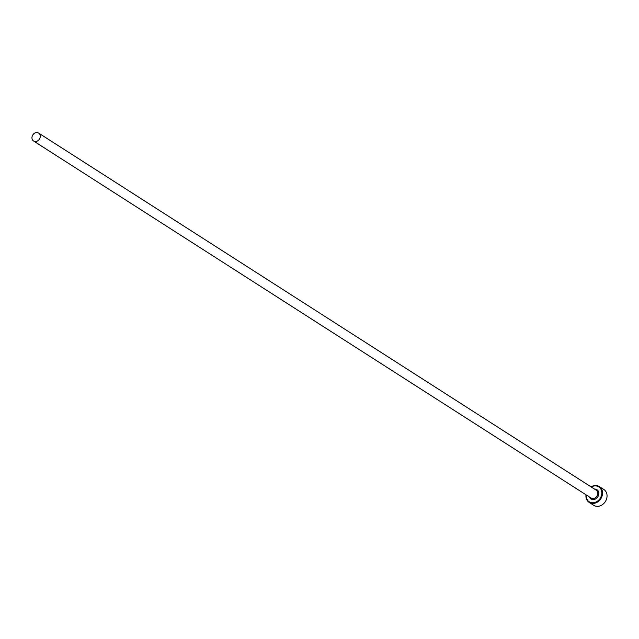 <?xml version="1.0" encoding="UTF-8"?>
<svg xmlns="http://www.w3.org/2000/svg" width="639" height="639" viewBox="0 0 639 639"><rect width="100%" height="100%" fill="white"/><g stroke="black" fill="none" stroke-linecap="round" stroke-linejoin="round"><path stroke-width="0.96" d="M586.195 494.906A8.858 7.38 -57.4 0 0 586.163 495.377A8.858 7.38 -57.4 0 0 593.671 502.717A8.858 7.38 -57.4 0 0 601.818 493.276A8.858 7.38 -57.4 0 0 591.259 486.998M591.067 486.878A9.393 7.828 122.6 0 1 599.31 486.575A9.393 7.828 122.6 0 1 602.545 493.372A9.393 7.828 122.6 0 1 597.761 501.871A9.393 7.828 122.6 0 1 589.174 502.398A9.393 7.828 122.6 0 1 585.939 495.6A9.393 7.828 122.6 0 1 586.003 494.786M589.174 502.398L593.679 505.281A9.393 7.828 -57.4 0 0 602.265 504.762A9.393 7.828 -57.4 0 0 607.05 496.255A9.393 7.828 -57.4 0 0 603.815 489.458L599.31 486.575M40.257 136.482A4.697 3.914 -57.4 0 0 38.636 133.08A4.697 3.914 -57.4 0 0 34.346 133.343A4.697 3.914 -57.4 0 0 31.95 137.593A4.697 3.914 -57.4 0 0 33.571 140.995A4.697 3.914 -57.4 0 0 37.861 140.732A4.697 3.914 -57.4 0 0 40.257 136.482M38.636 133.08L596.147 490.129A4.697 3.914 122.6 0 1 597.769 493.532A4.697 3.914 122.6 0 1 595.372 497.781A4.697 3.914 122.6 0 1 591.083 498.045L33.571 140.995M594.518 489.083A5.503 4.585 122.6 0 1 598.855 493.675A5.503 4.585 122.6 0 1 594.781 499.299A5.503 4.585 122.6 0 1 589.446 496.998"/></g></svg>
